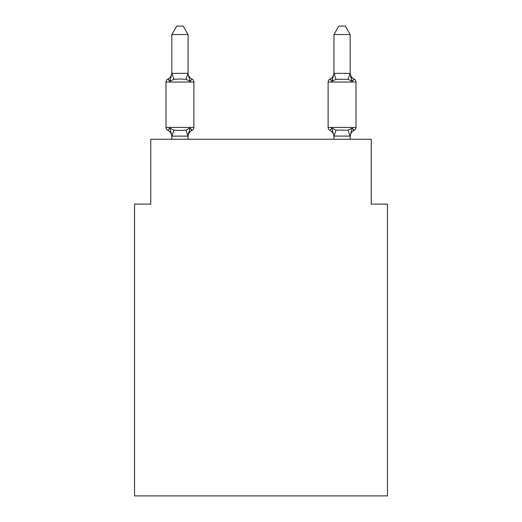 <?xml version="1.0" encoding="UTF-8"?>
<svg xmlns="http://www.w3.org/2000/svg" width="522" height="522" viewBox="0 0 522 522"><rect width="100%" height="100%" fill="white"/><g stroke="black" fill="none" stroke-linecap="round" stroke-linejoin="round"><path stroke-width="0.78" d="M387.448 495.9L387.448 204.102L371.233 204.102L371.233 139.257L150.767 139.257L150.767 204.102L134.552 204.102L134.552 495.9L387.448 495.9M188.05 34.53L171.836 34.53L176.704 26.1L183.183 26.1L188.05 34.53L188.05 73.654L190.073 81.393L192.063 79.116A3.243 3.243 0 0 1 193.884 82.026A3.243 3.243 0 0 0 192.063 79.116L190.073 81.393L192.063 79.116A3.243 3.243 0 0 1 193.884 82.026A3.243 3.243 0 0 0 192.063 79.116L190.073 81.393L192.063 79.116A3.243 3.243 0 0 1 193.884 82.026A3.243 3.243 0 0 0 192.063 79.116L190.073 81.393L192.063 79.116A3.243 3.243 0 0 1 193.884 82.026A3.243 3.243 0 0 0 192.063 79.116A3.243 3.243 0 0 1 193.884 82.026L193.884 127.42A3.243 3.243 0 0 1 192.063 130.337L190.073 128.053L192.063 130.337L190.073 128.053L192.063 130.337L190.073 128.053L192.063 130.337L190.073 128.053L192.063 130.337L190.073 128.053L192.063 130.337L190.073 128.053L192.063 130.337L190.073 128.053L187.92 136.125L171.966 136.125L169.813 128.053L167.823 130.337A3.243 3.243 0 0 1 166.003 127.42A3.243 3.243 0 0 0 167.823 130.337L169.813 128.053L167.823 130.337A3.243 3.243 0 0 1 166.003 127.42A3.243 3.243 0 0 0 167.823 130.337L169.813 128.053L167.823 130.337A3.243 3.243 0 0 1 166.003 127.42A3.243 3.243 0 0 0 167.823 130.337L169.813 128.053L167.823 130.337A3.243 3.243 0 0 1 166.003 127.42A3.243 3.243 0 0 0 167.823 130.337L169.813 128.053L167.823 130.337A3.243 3.243 0 0 1 166.003 127.42A3.243 3.243 0 0 0 167.823 130.337L169.813 128.053L167.823 130.337A3.243 3.243 0 0 1 166.003 127.42A3.243 3.243 0 0 0 167.823 130.337L169.813 128.053L167.823 130.337A3.243 3.243 0 0 1 166.003 127.42A3.243 3.243 0 0 0 167.823 130.337L169.813 128.053L167.823 130.337A3.243 3.243 0 0 1 166.003 127.42A3.243 3.243 0 0 0 167.823 130.337L169.813 128.053L167.823 130.337A3.243 3.243 0 0 1 166.003 127.42A3.243 3.243 0 0 0 167.823 130.337L169.813 128.053L167.823 130.337A3.243 3.243 0 0 1 166.003 127.42A3.243 3.243 0 0 0 167.823 130.337L169.813 128.053L167.823 130.337A3.243 3.243 0 0 1 166.003 127.42A3.243 3.243 0 0 0 167.823 130.337L169.813 128.053L167.823 130.337A3.243 3.243 0 0 1 166.003 127.42A3.243 3.243 0 0 0 167.823 130.337L169.813 128.053L167.823 130.337A3.243 3.243 0 0 1 166.003 127.42A3.243 3.243 0 0 0 167.823 130.337L169.813 128.053L167.823 130.337A3.243 3.243 0 0 1 166.003 127.42A3.243 3.243 0 0 0 167.823 130.337L169.813 128.053L173.865 130.141L179.946 130.467L186.028 130.141L190.073 128.053L192.063 130.337A3.243 3.243 0 0 0 193.884 127.42A3.243 3.243 0 0 1 192.063 130.337L191.137 129.893L192.063 130.337A3.243 3.243 0 0 0 193.884 127.42A3.243 3.243 0 0 1 192.063 130.337A3.243 3.243 0 0 0 193.884 127.42A3.243 3.243 0 0 1 192.063 130.337L191.137 129.893L192.063 130.337A3.243 3.243 0 0 0 193.884 127.42A3.243 3.243 0 0 1 192.063 130.337A3.243 3.243 0 0 0 193.884 127.42A3.243 3.243 0 0 1 192.063 130.337L191.137 129.893L192.063 130.337A3.243 3.243 0 0 0 193.884 127.42A3.243 3.243 0 0 1 192.063 130.337A3.243 3.243 0 0 0 193.884 127.42A3.243 3.243 0 0 1 192.063 130.337L191.137 129.893L192.063 130.337A3.243 3.243 0 0 0 193.884 127.42A3.243 3.243 0 0 1 192.063 130.337A3.243 3.243 0 0 0 193.884 127.42A3.243 3.243 0 0 1 192.063 130.337L191.137 129.893L192.063 130.337A3.243 3.243 0 0 0 193.884 127.42A3.243 3.243 0 0 1 192.063 130.337A3.243 3.243 0 0 0 193.884 127.42A3.243 3.243 0 0 1 192.063 130.337L191.137 129.893L192.063 130.337A3.243 3.243 0 0 0 193.884 127.42A3.243 3.243 0 0 1 192.063 130.337A3.243 3.243 0 0 0 193.884 127.42A3.243 3.243 0 0 1 192.063 130.337L191.137 129.893M190.073 128.053L192.063 130.337A3.243 3.243 0 0 0 193.884 127.42L166.003 127.42L166.003 82.026A3.243 3.243 0 0 1 167.823 79.116L169.813 81.393L167.823 79.116A3.243 3.243 0 0 0 166.003 82.026L193.884 82.026A3.243 3.243 0 0 0 192.063 79.116A3.243 3.243 0 0 1 193.884 82.026A3.243 3.243 0 0 0 192.063 79.116L190.073 81.393L192.063 79.116A3.243 3.243 0 0 1 193.884 82.026A3.243 3.243 0 0 0 192.063 79.116A3.243 3.243 0 0 1 193.884 82.026A3.243 3.243 0 0 0 192.063 79.116L190.073 81.393L192.063 79.116A3.243 3.243 0 0 1 193.884 82.026A3.243 3.243 0 0 0 192.063 79.116A3.243 3.243 0 0 1 193.884 82.026A3.243 3.243 0 0 0 192.063 79.116L190.073 81.393L192.063 79.116A3.243 3.243 0 0 1 193.884 82.026A3.243 3.243 0 0 0 192.063 79.116A3.243 3.243 0 0 1 193.884 82.026A3.243 3.243 0 0 0 192.063 79.116L190.073 81.393L192.063 79.116A3.243 3.243 0 0 1 193.884 82.026A3.243 3.243 0 0 0 192.063 79.116A3.243 3.243 0 0 1 193.884 82.026A3.243 3.243 0 0 0 192.063 79.116L190.073 81.393L186.028 79.305L179.946 78.985L173.865 79.305L169.813 81.393L167.823 79.116A3.243 3.243 0 0 0 166.003 82.026A3.243 3.243 0 0 1 167.823 79.116L168.75 79.559L167.823 79.116A3.243 3.243 0 0 0 166.003 82.026A3.243 3.243 0 0 1 167.823 79.116A3.243 3.243 0 0 0 166.003 82.026A3.243 3.243 0 0 1 167.823 79.116L168.75 79.559L167.823 79.116A3.243 3.243 0 0 0 166.003 82.026A3.243 3.243 0 0 1 167.823 79.116A3.243 3.243 0 0 0 166.003 82.026A3.243 3.243 0 0 1 167.823 79.116L168.75 79.559L167.823 79.116A3.243 3.243 0 0 0 166.003 82.026A3.243 3.243 0 0 1 167.823 79.116A3.243 3.243 0 0 0 166.003 82.026A3.243 3.243 0 0 1 167.823 79.116L168.75 79.559L167.823 79.116A3.243 3.243 0 0 0 166.003 82.026A3.243 3.243 0 0 1 167.823 79.116A3.243 3.243 0 0 0 166.003 82.026A3.243 3.243 0 0 1 167.823 79.116L168.75 79.559L167.823 79.116A3.243 3.243 0 0 0 166.003 82.026A3.243 3.243 0 0 1 167.823 79.116A3.243 3.243 0 0 0 166.003 82.026A3.243 3.243 0 0 1 167.823 79.116L168.75 79.559L167.823 79.116A3.243 3.243 0 0 0 166.003 82.026A3.243 3.243 0 0 1 167.823 79.116A3.243 3.243 0 0 0 166.003 82.026A3.243 3.243 0 0 1 167.823 79.116L168.75 79.559M188.05 135.792L188.807 131.975L188.05 135.792M350.164 34.53L345.296 26.1L338.817 26.1L333.95 34.53L350.164 34.53L350.164 73.654L352.187 81.393L350.497 76.095L352.187 81.393L350.497 76.095L352.187 81.393L350.497 76.095L352.187 81.393L350.497 76.095L352.187 81.393L350.497 76.095L352.187 81.393L350.497 76.095L352.187 81.393L350.497 76.095L352.187 81.393L354.177 79.116A3.243 3.243 0 0 1 355.997 82.026A3.243 3.243 0 0 0 354.177 79.116L352.187 81.393L354.177 79.116A3.243 3.243 0 0 1 355.997 82.026A3.243 3.243 0 0 0 354.177 79.116L352.187 81.393L354.177 79.116A3.243 3.243 0 0 1 355.997 82.026A3.243 3.243 0 0 0 354.177 79.116L352.187 81.393L354.177 79.116A3.243 3.243 0 0 1 355.997 82.026A3.243 3.243 0 0 0 354.177 79.116L352.187 81.393L354.177 79.116A3.243 3.243 0 0 1 355.997 82.026A3.243 3.243 0 0 0 354.177 79.116L352.187 81.393L354.177 79.116A3.243 3.243 0 0 1 355.997 82.026A3.243 3.243 0 0 0 354.177 79.116L352.187 81.393L354.177 79.116A3.243 3.243 0 0 1 355.997 82.026A3.243 3.243 0 0 0 354.177 79.116L352.187 81.393L354.177 79.116A3.243 3.243 0 0 1 355.997 82.026A3.243 3.243 0 0 0 354.177 79.116L352.187 81.393L354.177 79.116A3.243 3.243 0 0 1 355.997 82.026A3.243 3.243 0 0 0 354.177 79.116L352.187 81.393L354.177 79.116A3.243 3.243 0 0 1 355.997 82.026A3.243 3.243 0 0 0 354.177 79.116L352.187 81.393L354.177 79.116A3.243 3.243 0 0 1 355.997 82.026A3.243 3.243 0 0 0 354.177 79.116L352.187 81.393L354.177 79.116A3.243 3.243 0 0 1 355.997 82.026A3.243 3.243 0 0 0 354.177 79.116L352.187 81.393L354.177 79.116A3.243 3.243 0 0 1 355.997 82.026A3.243 3.243 0 0 0 354.177 79.116L352.187 81.393L354.177 79.116L352.187 81.393L348.135 79.305L335.972 79.305L331.927 81.393L332.677 78.829L331.927 81.393L332.677 78.829L331.927 81.393L332.677 78.829L331.927 81.393L332.677 78.829L331.927 81.393L332.677 78.829L331.927 81.393L332.677 78.829L331.927 81.393L332.677 78.829L331.927 81.393L329.937 79.116A3.243 3.243 0 0 0 328.116 82.026A3.243 3.243 0 0 1 329.937 79.116A3.243 3.243 0 0 0 328.116 82.026L328.116 127.42A3.243 3.243 0 0 0 329.937 130.337L331.927 128.053L329.937 130.337A3.243 3.243 0 0 1 328.116 127.42A3.243 3.243 0 0 0 329.937 130.337L331.927 128.053L329.937 130.337A3.243 3.243 0 0 1 328.116 127.42A3.243 3.243 0 0 0 329.937 130.337L331.927 128.053L329.937 130.337A3.243 3.243 0 0 1 328.116 127.42A3.243 3.243 0 0 0 329.937 130.337L331.927 128.053L329.937 130.337A3.243 3.243 0 0 1 328.116 127.42A3.243 3.243 0 0 0 329.937 130.337L331.927 128.053L329.937 130.337A3.243 3.243 0 0 1 328.116 127.42A3.243 3.243 0 0 0 329.937 130.337L331.927 128.053L329.937 130.337A3.243 3.243 0 0 1 328.116 127.42A3.243 3.243 0 0 0 329.937 130.337L331.927 128.053L329.937 130.337A3.243 3.243 0 0 1 328.116 127.42A3.243 3.243 0 0 0 329.937 130.337L331.927 128.053L329.937 130.337A3.243 3.243 0 0 1 328.116 127.42A3.243 3.243 0 0 0 329.937 130.337L331.927 128.053L329.937 130.337A3.243 3.243 0 0 1 328.116 127.42A3.243 3.243 0 0 0 329.937 130.337L331.927 128.053L329.937 130.337A3.243 3.243 0 0 1 328.116 127.42A3.243 3.243 0 0 0 329.937 130.337L331.927 128.053L329.937 130.337A3.243 3.243 0 0 1 328.116 127.42A3.243 3.243 0 0 0 329.937 130.337L331.927 128.053L329.937 130.337A3.243 3.243 0 0 1 328.116 127.42A3.243 3.243 0 0 0 329.937 130.337L331.927 128.053L329.937 130.337A3.243 3.243 0 0 1 328.116 127.42A3.243 3.243 0 0 0 329.937 130.337L331.927 128.053L335.972 130.141L348.135 130.141L352.187 128.053L354.177 130.337L353.25 129.893M350.164 139.257L350.164 136.085L333.95 136.085L331.927 128.053L329.937 130.337A7.132 7.132 0 0 1 333.95 136.751A7.132 7.132 0 0 0 329.937 130.337A7.132 7.132 0 0 1 333.95 136.751A7.132 7.132 0 0 0 329.937 130.337A7.132 7.132 0 0 1 333.95 136.751A7.132 7.132 0 0 0 329.937 130.337A7.132 7.132 0 0 1 333.95 136.751A7.132 7.132 0 0 0 329.937 130.337A7.132 7.132 0 0 1 333.95 136.751A7.132 7.132 0 0 0 329.937 130.337A7.132 7.132 0 0 1 333.95 136.751A7.132 7.132 0 0 0 329.937 130.337A7.132 7.132 0 0 1 333.95 136.751A7.132 7.132 0 0 0 329.937 130.337A3.243 3.243 0 0 1 328.116 127.42L355.997 127.42A3.243 3.243 0 0 1 354.177 130.337L352.187 128.053L354.177 130.337A3.243 3.243 0 0 0 355.997 127.42A3.243 3.243 0 0 1 354.177 130.337L352.187 128.053L354.177 130.337A3.243 3.243 0 0 0 355.997 127.42A3.243 3.243 0 0 1 354.177 130.337L352.187 128.053L354.177 130.337A3.243 3.243 0 0 0 355.997 127.42A3.243 3.243 0 0 1 354.177 130.337L352.187 128.053L354.177 130.337A3.243 3.243 0 0 0 355.997 127.42A3.243 3.243 0 0 1 354.177 130.337L352.187 128.053L354.177 130.337A3.243 3.243 0 0 0 355.997 127.42A3.243 3.243 0 0 1 354.177 130.337L352.187 128.053L354.177 130.337A3.243 3.243 0 0 0 355.997 127.42A3.243 3.243 0 0 1 354.177 130.337L352.187 128.053L354.177 130.337A3.243 3.243 0 0 0 355.997 127.42L355.997 82.026A3.243 3.243 0 0 0 354.177 79.116A3.243 3.243 0 0 1 355.997 82.026L328.116 82.026A3.243 3.243 0 0 1 329.937 79.116L330.863 79.559L329.937 79.116A3.243 3.243 0 0 0 328.116 82.026A3.243 3.243 0 0 1 329.937 79.116L330.863 79.559L329.937 79.116A3.243 3.243 0 0 0 328.116 82.026A3.243 3.243 0 0 1 329.937 79.116A3.243 3.243 0 0 0 328.116 82.026A3.243 3.243 0 0 1 329.937 79.116L330.863 79.559L329.937 79.116A3.243 3.243 0 0 0 328.116 82.026A3.243 3.243 0 0 1 329.937 79.116A3.243 3.243 0 0 0 328.116 82.026A3.243 3.243 0 0 1 329.937 79.116L330.863 79.559L329.937 79.116A3.243 3.243 0 0 0 328.116 82.026A3.243 3.243 0 0 1 329.937 79.116A3.243 3.243 0 0 0 328.116 82.026A3.243 3.243 0 0 1 329.937 79.116L330.863 79.559L329.937 79.116A3.243 3.243 0 0 0 328.116 82.026A3.243 3.243 0 0 1 329.937 79.116A3.243 3.243 0 0 0 328.116 82.026A3.243 3.243 0 0 1 329.937 79.116L330.863 79.559L329.937 79.116A3.243 3.243 0 0 0 328.116 82.026A3.243 3.243 0 0 1 329.937 79.116A3.243 3.243 0 0 0 328.116 82.026A3.243 3.243 0 0 1 329.937 79.116L330.863 79.559M331.927 81.393L329.937 79.116A3.243 3.243 0 0 0 328.116 82.026A3.243 3.243 0 0 1 329.937 79.116L331.927 81.393L329.937 79.116L331.927 81.393L329.937 79.116L331.927 81.393L329.937 79.116L331.927 81.393L329.937 79.116L331.927 81.393L329.937 79.116L331.927 81.393L329.937 79.116L331.927 81.393L334.08 73.321L350.164 73.367M171.836 34.53L171.836 73.367L187.92 73.321L188.05 73.654M333.95 139.257L333.95 135.792M188.05 139.257L188.05 136.085M171.836 139.257L171.836 135.792M190.073 81.393L192.063 79.116A7.132 7.132 0 0 1 188.05 72.702M171.836 136.751A7.132 7.132 0 0 0 167.823 130.337M192.063 130.337A7.132 7.132 0 0 0 188.05 136.751M169.813 81.393L171.836 73.654M167.823 79.116A7.132 7.132 0 0 0 171.836 72.702M333.95 34.53L333.95 73.367M350.034 136.125L348.135 130.141L352.187 128.053L350.164 136.085M350.164 136.751A7.132 7.132 0 0 1 354.177 130.337M354.177 79.116A7.132 7.132 0 0 1 350.164 72.702M333.95 72.702A7.132 7.132 0 0 1 329.937 79.116M173.865 130.141L171.966 136.125M186.028 130.141L187.92 136.125M171.966 73.321L173.865 79.305M187.92 73.321L186.028 79.305M334.08 136.125L335.972 130.141M348.135 79.305L350.034 73.321M335.972 79.305L334.08 73.321"/></g></svg>
